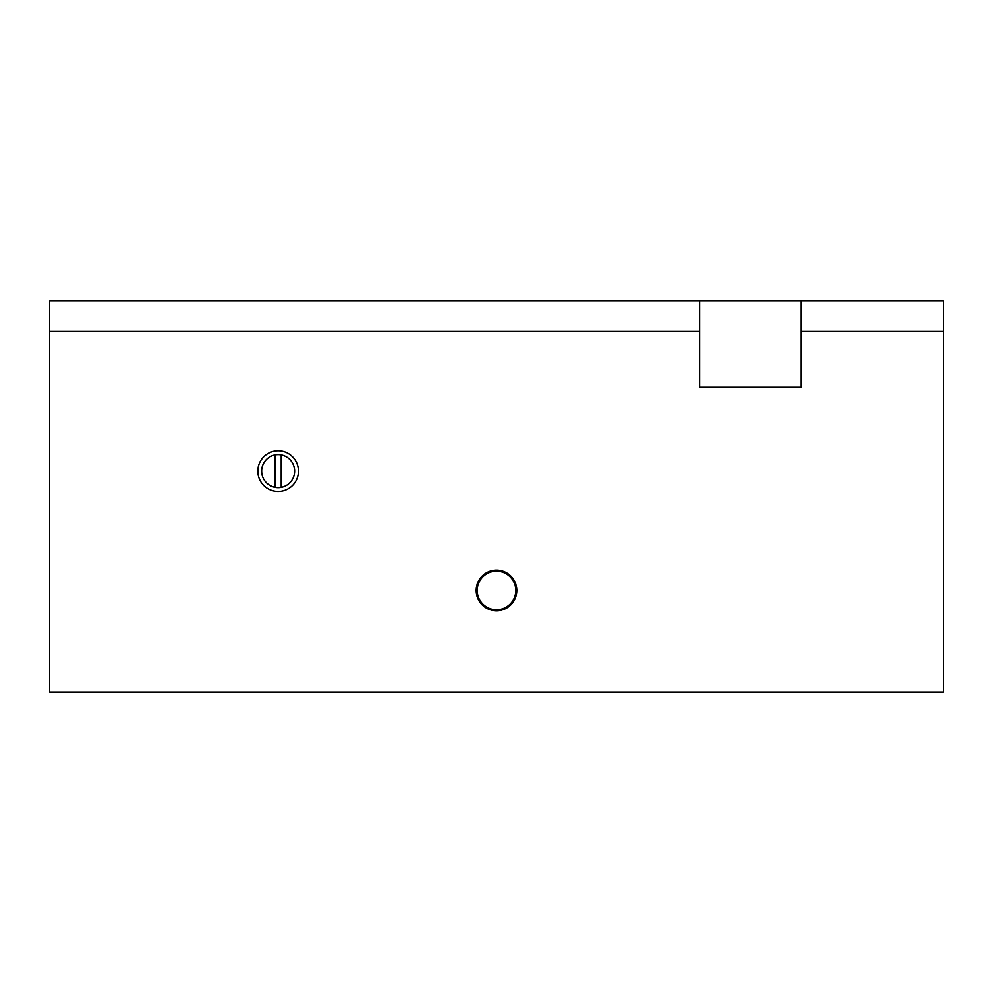 <?xml version="1.0" encoding="UTF-8"?>
<svg xmlns="http://www.w3.org/2000/svg" width="993" height="993" viewBox="0 0 993 993"><rect width="100%" height="100%" fill="white"/><g stroke="black" fill="none" stroke-linecap="round" stroke-linejoin="round"><path stroke-width="1.49" d="M275.111 487.327L275.111 454.893A16.509 16.509 0 0 1 281.205 454.893L281.205 487.327A16.509 16.509 0 0 1 261.656 471.116A16.509 16.509 0 0 1 275.111 454.893M281.205 487.327A16.509 16.509 0 0 0 281.205 454.893M516.807 590.438A20.307 20.307 0 0 0 496.5 570.131A20.307 20.307 0 0 0 476.193 590.438A20.307 20.307 0 0 0 496.5 610.757A20.307 20.307 0 0 0 516.807 590.438M49.65 301.003L49.65 331.476L699.618 331.476L699.618 301.003L49.65 301.003M49.65 331.476L49.65 691.997L943.35 691.997L943.35 301.003L801.165 301.003L801.165 387.332L699.618 387.332L699.618 331.476M801.165 331.476L943.35 331.476M298.459 471.116A20.307 20.307 0 0 1 267.998 488.705A20.307 20.307 0 0 1 267.998 453.516A20.307 20.307 0 0 1 298.459 471.116M699.618 301.003L801.165 301.003M515.801 590.438A19.301 19.301 0 0 1 486.855 607.145A19.301 19.301 0 0 1 486.855 573.731A19.301 19.301 0 0 1 515.801 590.438"/></g></svg>
